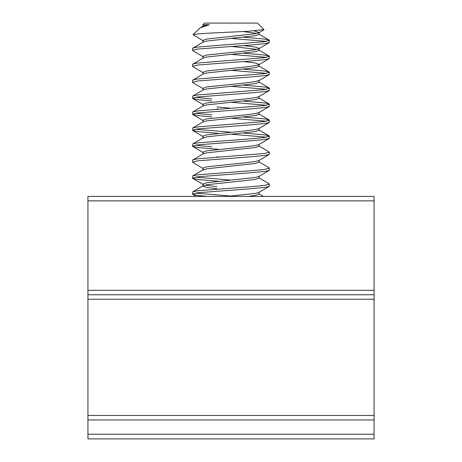 <?xml version="1.0" encoding="UTF-8"?>
<svg xmlns="http://www.w3.org/2000/svg" width="462" height="462" viewBox="0 0 462 462"><rect width="100%" height="100%" fill="white"/><g stroke="black" fill="none" stroke-linecap="round" stroke-linejoin="round"><path stroke-width="0.69" d="M87.93 419.952L87.93 415.482L374.07 415.482L374.07 419.952L87.93 419.952L87.93 438.9L374.07 438.9L374.07 419.952M374.07 200.872L87.93 200.872L87.93 196.402L374.07 196.402L374.07 299.237L87.93 299.237L87.93 415.482M87.93 299.237L87.93 290.292L374.07 290.292M87.93 200.872L87.93 290.292M374.07 299.237L374.07 415.482M87.93 294.762L374.07 294.762M254.256 30.919L259.078 32.415L255.319 33.743L206.681 39.068L202.922 40.396L202.922 42.181M243.226 31.555L257.028 33.414M259.078 32.629L259.078 34.413L255.319 35.741L206.681 41.066L203.28 41.967L192.55 48.383L192.821 50.693L203.28 56.791M243.555 45.559L255.319 47.049L259.078 48.383L258.72 48.81L255.319 49.711L245.039 51.045L206.681 55.036L202.922 56.364L202.922 58.148M231 46.385L257.028 49.382M259.078 48.383L259.078 50.381L255.319 51.709L206.681 57.034L203.28 57.935L192.55 64.351L192.821 66.661L203.28 72.759M243.555 61.527L255.319 63.017L259.078 64.351L258.72 64.778L255.319 65.679L245.039 67.013L206.681 71.004L202.922 72.332L202.922 74.116M259.078 64.351L259.078 66.343L255.319 67.677L206.681 73.002L203.28 73.903L192.55 80.319L192.821 82.629L203.28 88.727M243.555 85.135L264.299 86.971L269.179 87.988L269.45 88.3L264.299 89.634L197.701 94.953L192.821 95.969L203.28 89.871L206.681 88.97L255.319 83.645L259.078 82.311L259.078 80.319L255.319 81.647L245.039 82.981L206.681 86.971L202.922 88.3L202.922 90.084M269.45 88.3L269.179 90.61L258.72 96.714L255.319 97.615L245.039 98.949L206.681 102.939L202.922 104.268L202.922 106.052M259.078 96.5L259.078 98.279L255.319 99.613L206.681 104.938L203.28 105.838L192.821 111.937L192.55 114.247L197.701 115.581L211.775 116.909M216.961 106.93L231 108.264M243.555 101.103L264.299 102.939L269.179 103.956L269.179 106.578L258.72 112.682L255.319 113.583L245.039 114.917L206.681 118.907L202.922 120.236L202.922 122.02M216.961 108.928L218.445 109.084M259.078 112.468L259.078 114.247L255.319 115.581L206.681 120.9L203.28 121.806L192.821 127.905L192.821 130.532L197.701 131.549L218.445 133.385M243.555 117.071L264.299 118.907L269.179 119.924L269.179 122.545L258.72 128.644L255.319 129.551L245.039 130.885L206.681 134.875L202.922 136.203L202.922 137.988M259.078 128.436L259.078 130.215L255.319 131.549L206.681 136.868L202.922 138.202M243.555 133.039L264.299 134.875L269.179 135.892L269.179 138.513L258.72 144.612L255.319 145.518L245.039 146.852L206.681 150.843L202.922 152.171L202.922 153.956M259.078 144.404L259.078 146.183L255.319 147.517L206.681 152.835L203.28 153.742L192.55 160.158L192.821 162.468L203.28 168.566M258.72 145.761L269.45 152.171L269.179 154.481L258.72 160.58L255.319 161.486L245.039 162.82L206.681 166.811L202.922 168.139L202.922 170.137L206.681 168.803L255.319 163.484L259.078 162.15L259.078 160.372M216.961 156.832L218.445 156.988M258.72 161.729L269.179 167.827L269.179 170.449L258.72 176.548L255.319 177.454L206.681 182.779L202.922 184.107L202.922 186.105L206.681 187.433L216.961 188.767M259.078 176.34L259.078 178.118L255.319 179.452L206.681 184.771L202.922 186.105M258.72 177.697L269.179 183.795L269.179 186.417L258.72 192.515L255.319 193.422L227.252 196.402M259.078 192.308L259.078 194.086L255.319 195.42L248.082 196.402M209.28 24.705L203.28 25.999L200.086 27.87L209.28 24.705L202.922 24.705L202.922 26.213M204.972 185.106L216.961 186.769M202.922 24.705L204.527 23.1L257.473 23.1L263.952 29.58M263.941 29.591L248.325 31.277L212.07 33.004L198.452 33.836L192.977 34.656L203.28 40.823M231 38.404L266.643 41.395M243.555 37.231L264.299 39.068L269.179 40.084L269.179 42.706L264.299 43.723L250.225 45.057L197.701 49.047L192.55 50.381M269.45 40.396L264.299 41.73L197.701 47.049L192.821 48.065M195.357 193.087L231 196.084M269.179 170.449L264.299 171.466L250.225 172.8L197.701 176.79L192.55 178.118L192.821 178.436L197.701 179.452L218.445 181.289M269.179 186.417L264.299 187.433L250.225 188.767L197.701 192.758L192.55 194.086L192.821 194.404L197.701 195.42L207.611 196.402M195.357 177.125L231 180.116M269.45 184.107L264.299 185.441L250.225 186.769L197.701 190.76L192.821 191.776L192.55 194.086M269.45 168.139L264.299 169.473L250.225 170.801L197.701 174.792L192.821 175.808L192.55 178.118M269.179 138.513L264.299 139.53L250.225 140.864L197.701 144.854L192.55 146.183L192.821 146.5L197.701 147.517L218.445 149.353M269.179 154.481L264.299 155.498L250.225 156.832L197.701 160.822L192.55 162.15M269.45 152.171L264.299 153.505L197.701 158.824L192.821 159.84M231 134.211L266.643 137.202M195.357 129.221L231 132.213M269.45 136.203L264.299 137.537L250.225 138.866L197.701 142.856L192.821 143.873L192.55 146.183M231 118.243L266.643 121.235M269.179 122.545L264.299 123.562L250.225 124.896L197.701 128.886L192.55 130.215M269.45 120.236L264.299 121.57L197.701 126.888L192.821 127.905M231 102.275L266.643 105.267M269.179 106.578L264.299 107.594L250.225 108.928L197.701 112.919L192.55 114.247M269.45 104.268L264.299 105.602L197.701 110.92L192.821 111.937M231 86.307L266.643 89.299M269.179 90.61L264.299 91.626L250.225 92.96L197.701 96.951L192.55 98.279L192.821 98.597L197.701 99.613L211.775 100.941M231 70.34L266.643 73.331M243.555 69.167L264.299 71.004L269.179 72.02L269.179 74.642L264.299 75.658L250.225 76.992L197.701 80.983L192.55 82.311M269.45 72.332L264.299 73.666L197.701 78.985L192.821 80.001M231 54.372L266.643 57.363M243.555 53.199L264.299 55.036L269.179 56.052L269.179 58.674L264.299 59.69L250.225 61.024L197.701 65.015L192.55 66.343M269.45 56.364L264.299 57.698L197.701 63.017L192.821 64.033M195.357 145.189L211.775 146.852M195.357 113.254L211.775 114.917M192.821 95.969L192.55 98.279M195.357 97.286L211.775 98.949M192.977 34.65L200.086 27.87M87.93 434.211L374.07 434.211M269.179 56.052L258.72 49.954M269.179 72.02L258.72 65.922M269.179 87.988L258.72 81.89M269.179 103.956L258.72 97.857M269.179 119.924L258.72 113.825M269.179 135.892L258.72 129.793M192.821 143.873L203.28 137.774M192.821 175.808L203.28 169.71M192.821 191.776L203.28 185.678M263.409 196.402L259.078 193.873M258.72 33.986L269.179 40.084M258.72 32.842L263.877 29.828M258.72 48.81L269.179 42.706M258.72 64.778L269.179 58.674M258.72 80.746L269.179 74.642M203.28 104.695L192.821 98.597M203.28 120.663L192.821 114.564M203.28 136.631L192.821 130.532M203.28 152.599L192.821 146.5M203.28 184.534L192.821 178.436M196.258 196.402L192.821 194.404"/></g></svg>
